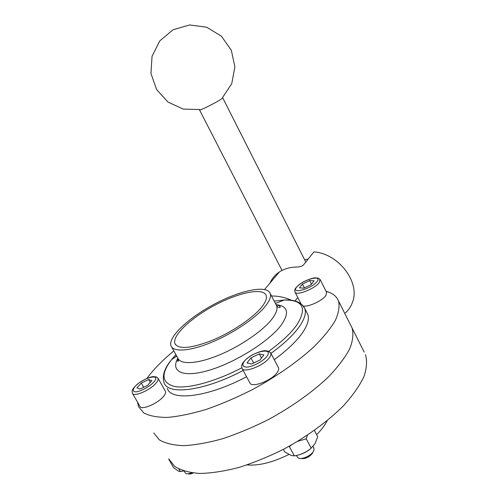 <?xml version="1.0" encoding="UTF-8"?>
<svg xmlns="http://www.w3.org/2000/svg" width="499" height="499" viewBox="0 0 499 499"><rect width="100%" height="100%" fill="white"/><g stroke="black" fill="none" stroke-linecap="round" stroke-linejoin="round"><path stroke-width="0.75" d="M297.859 441.247L306.224 438.839L311.183 448.146C306.398 452.256 300.797 454.839 294.366 455.886L291.26 455.456L284.704 451.926L283.332 449.393M294.366 455.886L289.376 446.624L291.447 444.989M311.183 448.146L315.087 443.536L317.701 436.694L314.389 430.437M183.526 470.944L180.37 471.624L178.867 469.016M180.37 471.624L178.742 471.274L173.658 467.756L168.93 459.573M278.791 307.54L280.189 307.322M306.885 312.611L307.683 314.17C309.536 318.855 307.721 325.173 302.238 333.132C296.281 341.522 286.95 350.379 274.238 359.685M246.587 376.745C207.79 397.36 171.207 401.452 167.352 388.471M173.833 350.953C162.543 360.222 153.598 369.341 146.993 378.298M137.512 402.1L138.554 406.691L143.806 412.929C149.475 415.948 157.391 417.438 167.552 417.407C178.904 416.403 191.847 413.721 206.393 409.355C221.556 404.047 237.05 397.385 252.874 389.37C276.321 376.608 297.56 361.775 313.609 347.129C323.265 337.524 330.519 328.598 335.372 320.346C338.784 312.68 339.813 306.18 338.459 300.847C336.507 296.175 332.378 292.994 326.059 291.297M278.292 367.345L278.529 367.775C278.978 368.967 278.567 370.489 277.288 372.348C271.974 380.675 251.197 388.434 249.812 382.714L242.177 368.599M165.294 391.085L165.5 391.447C165.949 392.651 165.256 394.335 163.429 396.499C157.541 403.785 140.999 410.633 139.932 406.292L132.584 393.58M326.589 292.339L325.891 295.47C322.566 300.616 308.182 307.309 303.33 305.999M338.459 300.847L352.076 327.968C353.666 333.75 352.893 340.686 349.749 348.77C345.171 357.409 338.185 366.671 328.804 376.564C313.154 391.572 292.252 406.56 269.03 419.235C253.33 427.15 237.911 433.631 222.76 438.671C208.195 442.738 195.178 445.064 183.701 445.663C173.384 445.276 165.275 443.349 159.381 439.881L153.748 432.976L159.381 439.881C165.275 443.349 173.384 445.276 183.701 445.663C195.178 445.064 208.195 442.738 222.76 438.671C237.911 433.631 253.33 427.15 269.03 419.235C292.252 406.56 313.154 391.572 328.804 376.564C338.185 366.671 345.171 357.409 349.749 348.77C352.893 340.686 353.666 333.75 352.076 327.968L364.22 352.157M265.243 306.342C269.678 300.785 271.319 296.462 270.171 293.381C266.716 284.686 240.175 290.387 214.564 304.028C188.896 317.539 167.714 337.099 171.007 345.882C173.353 352.338 189.857 351.315 211.42 342.376C232.958 333.482 255.844 318.025 265.243 306.342M261.488 307.359C265.63 302.207 267.171 298.196 266.11 295.339C262.967 287.362 238.603 292.551 214.988 305.132C191.323 317.589 171.906 335.577 174.943 343.605C178.517 349.599 190.88 348.533 212.044 340.399C231.767 332.259 252.762 318.119 261.488 307.359M302.431 284.081L299.494 287.873L303.86 288.166L311.22 284.598L314.096 280.794L309.673 280.569L302.431 284.081L304.384 287.911M311.519 284.199L309.673 280.569M141.304 383.07L136.938 387.835L140.007 389.058L147.529 385.44L151.852 380.643L148.702 379.502L141.304 383.07L143.712 387.274M150.318 382.346L148.702 379.502M250.91 357.877L247.042 362.929L251.571 364.033L260.06 359.985L263.852 354.901L259.237 353.897L250.91 357.877L253.673 363.035M261.47 358.095L259.237 353.897M296.375 455.493L298.04 457.864C301.196 460.14 311.052 455.918 313.422 451.252L314.052 449.574L313.734 447.722M300.716 458.469C305.176 459.167 309.143 457.365 312.63 453.061M306.224 438.839L307.39 435.234M184.119 471.131L185.697 473.408C186.994 474.062 188.959 473.857 191.591 472.796M187.93 473.769C189.109 474.306 190.855 474.056 193.175 473.002M299.294 454.739C303.754 453.485 307.683 451.314 311.089 448.227M345.408 312.892C348.477 310.129 350.753 306.791 352.244 302.874C360.858 283.008 338.996 253.673 313.946 251.889L303.386 265.031C301.97 266.335 299.774 267.009 296.805 267.059C290.094 267.121 284.268 268.768 279.328 271.999C275.068 274.855 271.936 278.573 269.934 283.151M291.709 300.367C284.904 297.335 278.18 295.888 271.55 296.032M297.76 297.485L295.034 301.053M199.531 109.936C198.964 111.183 216.023 102.7 221.2 99.139L222.722 97.854L305.781 262.05M308.157 259.093L304.59 259.698M168.712 458.843L174.7 466.397C180.819 470.295 189.109 472.647 199.569 473.445C211.171 473.239 224.263 471.249 238.84 467.476C253.972 462.685 269.329 456.385 284.904 448.57C307.902 435.983 328.467 420.844 343.736 405.481C352.855 395.327 359.573 385.739 363.89 376.72C366.765 368.237 367.295 360.883 365.48 354.664M316.64 434.691C320.745 430.55 323.92 426.508 326.171 422.553L327.144 420.726M247.036 464.925C258.769 465.916 272.722 462.436 288.877 454.477M270.913 353.411C283.669 344.123 293.056 335.328 299.076 327.013C304.615 319.129 306.48 312.898 304.677 308.307L302.014 304.677M176.521 355.756L175.355 357.003M175.879 354.608L171.544 359.66C164.396 368.243 161.913 375.934 164.102 382.739C167.814 395.476 204.316 391.104 243.181 370.458M268.406 351.521C281.149 342.339 290.53 333.631 296.549 325.398C307.403 308.282 303.28 299.824 284.168 300.024L274.194 301.109M176.696 356.068L171.544 359.66C160.541 374.094 161.595 383.045 174.719 386.513C188.26 388.933 215.15 381.741 241.79 367.8M177.85 358.163C170.203 371.824 183.033 378.211 209.649 370.102C236.158 362.149 269.504 340.979 281.224 325.067C289.682 312.767 287.954 305.974 276.059 304.689M171.668 347.067L177.8 358.051C180.32 364.806 196.949 364.114 218.487 355.313C239.994 346.562 262.711 331.024 271.93 319.092C276.271 313.422 277.831 308.968 276.602 305.737L276.053 304.683M266.977 356.292C274.144 346.531 251.365 351.926 244.13 361.501C241.803 365.137 242.801 367.014 247.111 367.121C253.417 366.497 263.16 361.182 266.977 356.292M278.529 367.775L270.776 353.149L268.874 351.34L264.907 350.61C260.534 351.177 255.638 352.999 250.224 356.08C241.447 362.617 242.015 364.925 241.647 365.879L241.94 368.162C243.194 373.645 263.99 365.723 269.448 357.577C270.757 355.762 271.194 354.284 270.776 353.149L270.346 352.469M317.164 281.424C322.616 274.119 302.082 280.008 296.587 287.206C290.574 294.653 311.626 288.865 317.164 281.424M326.708 292.582L320.196 279.677L318.518 278.192L314.757 277.793C311.002 278.486 306.922 280.008 302.525 282.353C293.886 288.397 295.321 289.308 294.753 290.187L294.934 291.984C295.77 296.275 315.075 288.809 319.329 282.471L320.009 279.34M153.773 382.103C162.013 372.896 143.388 377.306 135.173 386.345C132.378 389.788 132.578 391.64 135.778 391.89C140.674 391.497 149.488 386.706 153.773 382.103M165.5 391.447L158.077 378.367L156.312 376.888L152.613 376.595C149.039 377.325 144.573 379.365 139.215 382.733C131.755 388.871 132.522 390.318 132.11 391.228L132.378 393.218C133.333 397.379 149.9 390.43 155.906 383.282C157.771 381.155 158.495 379.514 158.077 378.367L157.74 377.862M275.404 303.436L284.168 300.024C294.385 299.412 301.221 302.176 304.677 308.307L307.683 314.17M270.171 293.381L276.602 305.737C278.149 307.708 279.365 308.076 280.257 306.835C279.839 305.924 278.479 305.269 276.172 304.87M178.212 358.875C178.611 360.783 178.399 361.563 177.569 361.207L178.031 358.55M174.943 343.605L175.542 344.684M295.059 292.227L301.047 303.885M313.035 446.399L313.908 448.052M264.595 289.501L279.328 271.999M282.022 270.433L199.55 109.98M222.379 97.804L231.717 83.726L234.898 66.991L231.311 50.231L221.406 36.184L206.717 27.233L189.651 24.95L173.084 29.765L159.823 40.849L152.045 56.287L150.96 73.465L156.605 89.57L167.97 102.07L183.17 109.069L199.831 109.549"/></g></svg>

